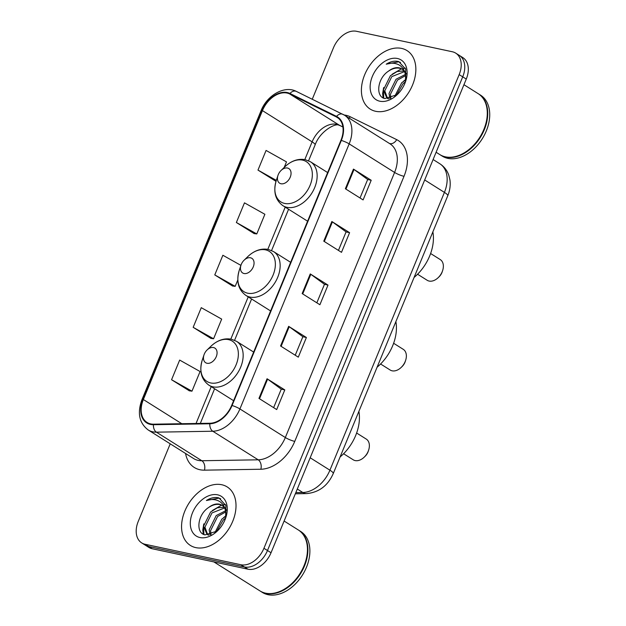 <?xml version="1.0" encoding="UTF-8"?>
<svg xmlns="http://www.w3.org/2000/svg" width="626" height="626" viewBox="0 0 626 626"><rect width="100%" height="100%" fill="white"/><g stroke="black" fill="none" stroke-linecap="round" stroke-linejoin="round"><path stroke-width="0.94" d="M170.225 443.826L138.244 521.427A21.597 14.813 -57.8 0 0 141.703 542.906L148.8 547.374A21.597 14.813 -57.8 0 0 152.204 548.744L247.966 569.198A21.597 14.813 -57.8 0 0 271.035 552.742L466.268 79.072A21.597 14.813 -57.8 0 0 462.81 57.592L459.257 55.362A21.597 14.813 -57.8 0 1 462.716 76.841A21.597 14.813 -57.8 0 0 459.257 55.362L455.712 53.132A21.597 14.813 -57.8 0 0 452.308 51.755L356.538 31.3A21.597 14.813 -57.8 0 0 333.478 47.756L312.257 99.237M141.703 542.906A21.597 14.813 -57.8 0 0 145.107 544.276L240.877 564.738L244.422 566.968A21.597 14.813 -57.8 0 0 267.49 550.512L462.716 76.841L267.49 550.512A21.597 14.813 -57.8 0 1 244.422 566.968L148.659 546.514L244.422 566.968L247.966 569.198M145.255 545.136A21.597 14.813 -57.8 0 0 148.659 546.514A21.597 14.813 -57.8 0 1 145.255 545.136M195.828 547.625A34.563 23.702 -57.8 0 0 230.955 525.12A34.563 23.702 -57.8 0 0 227.191 486.926A34.563 23.702 -57.8 0 0 221.753 484.735A34.563 23.702 -57.8 0 0 186.618 507.248A34.563 23.702 -57.8 0 0 190.382 545.434A34.563 23.702 -57.8 0 0 195.828 547.625A34.563 23.702 -57.8 0 0 230.955 525.12A34.563 23.702 -57.8 0 0 227.191 486.926A34.563 23.702 -57.8 0 0 221.753 484.735A34.563 23.702 -57.8 0 0 186.618 507.248A34.563 23.702 -57.8 0 0 190.382 545.434A34.563 23.702 -57.8 0 0 195.828 547.625M375.67 111.303A34.563 23.702 -57.8 0 0 410.797 88.79A34.563 23.702 -57.8 0 0 407.033 50.604A34.563 23.702 -57.8 0 0 401.587 48.405A34.563 23.702 -57.8 0 0 366.46 70.918A34.563 23.702 -57.8 0 0 370.224 109.112A34.563 23.702 -57.8 0 0 375.67 111.303A34.563 23.702 -57.8 0 0 410.797 88.79A34.563 23.702 -57.8 0 0 407.033 50.604A34.563 23.702 -57.8 0 0 401.587 48.405A34.563 23.702 -57.8 0 0 366.46 70.918A34.563 23.702 -57.8 0 0 370.224 109.112A34.563 23.702 -57.8 0 0 375.67 111.303M150.678 423.904A23.037 15.799 122.2 0 1 147.047 422.44A23.037 15.799 122.2 0 1 143.354 399.529L262.443 110.606A23.037 15.799 122.2 0 1 289.681 93.963L336.24 116.882A23.037 15.799 122.2 0 1 337.234 117.438A23.037 15.799 122.2 0 1 340.92 140.349L231.667 405.421A23.037 15.799 122.2 0 1 209.968 423.254L153.581 424.178A23.037 15.799 122.2 0 1 150.678 423.904M150.459 424.428A23.616 16.198 -57.8 0 0 153.433 424.71L209.82 423.779A23.616 16.198 -57.8 0 0 232.066 405.507L341.319 140.435A23.616 16.198 -57.8 0 0 336.522 116.381L289.963 93.462A23.616 16.198 -57.8 0 0 262.044 110.52L142.955 399.443A23.616 16.198 -57.8 0 0 150.459 424.428M284.196 167.432L286.489 161.876L266.073 150.436L257.975 170.092L275.753 181.172M236.37 222.504L256.785 233.936L264.884 214.288L244.476 202.847L236.37 222.504L254.148 233.584M171.563 379.739L191.979 391.172L200.077 371.523L179.67 360.083L171.563 379.739L189.342 390.812M193.168 327.328L213.583 338.76L221.682 319.111L201.267 307.671L193.168 327.328L210.946 338.4M240.908 265.369L222.872 255.259L214.773 274.916L232.543 285.988M240.877 564.738A21.597 14.813 -57.8 0 0 263.937 548.282L459.171 74.611A21.597 14.813 -57.8 0 0 455.712 53.132M353.463 169.106L371.202 180.265L363.103 199.921L345.364 188.755L353.463 169.106A5.759 1.025 -157.6 0 1 354.019 169.482L345.928 189.115M288.656 326.342L306.396 337.5L298.297 357.156L280.558 345.99L288.656 326.342A5.759 1.025 -157.6 0 1 289.212 326.709L281.121 346.35M267.052 378.753L284.799 389.912L276.692 409.568L258.953 398.402L267.052 378.753A5.759 1.025 -157.6 0 1 267.607 379.121L259.516 398.762M331.858 221.518L349.605 232.676L341.499 252.333L323.759 241.166L331.858 221.518A5.759 1.025 -157.6 0 1 332.414 221.894L324.323 241.526M310.261 273.93L328.001 285.088L319.902 304.745L302.155 293.578L310.261 273.93A5.759 1.025 -157.6 0 1 310.817 274.305L302.718 293.938M328.001 285.088L324.456 284.329M316.834 302.82L324.471 284.298L310.817 274.305M349.605 232.676L346.061 231.917M338.439 250.408L346.076 231.886L332.414 221.894M284.799 389.912L281.254 389.153L267.607 379.121M306.396 337.5L302.851 336.741M295.237 355.232L302.867 336.71L289.212 326.709M371.202 180.265L367.665 179.506M360.044 197.996L367.673 179.474L354.019 169.482M214.773 274.916L235.18 286.348L232.332 285.965M237.802 279.994L235.18 286.348M213.583 338.76L210.735 338.376M191.979 391.172L189.13 390.788M256.785 233.936L253.937 233.553M257.975 170.092L276.316 180.366M276.05 181.211L275.542 181.141M281.27 389.122L273.632 407.643M213.881 561.921L259.915 590.881A36.003 24.688 -57.8 0 0 265.588 593.166A36.003 24.688 -57.8 0 0 292.365 582.994A36.003 24.688 -57.8 0 0 305.198 562.602A36.003 24.688 -57.8 0 0 298.258 529.932L284.102 521.035M260.142 591.014A36.003 24.688 -57.8 0 0 260.361 591.163A36.003 24.688 -57.8 0 0 266.027 593.448A36.003 24.688 -57.8 0 0 302.624 569.996A36.003 24.688 -57.8 0 0 298.704 530.214A36.003 24.688 -57.8 0 0 298.477 530.073M260.361 591.163L262.357 592.415A36.003 24.688 -57.8 0 0 268.03 594.7A36.003 24.688 -57.8 0 0 304.619 571.248A36.003 24.688 -57.8 0 0 300.699 531.474L298.704 530.214M225.603 518.218L225.892 505.534L218.967 497.952L218.138 497.74C214.413 497.005 210.5 497.928 206.392 500.51C210.923 499.063 215.039 499.227 218.74 501.011C221.847 502.608 223.983 505.331 225.141 509.173A16.276 11.166 -57.8 0 0 221.894 505.198A16.276 11.166 -57.8 0 0 219.327 504.165A16.276 11.166 -57.8 0 0 208.701 507.451C212.699 504.775 216.502 503.836 220.102 504.65L222.347 505.511M225.141 509.173L226.401 514.924M224.311 506.927L226.722 510.433M214.828 532.796L221.839 519.126L226.197 515.957M216.526 531.607L223.247 520.01L225.657 518.038M210.062 534.854L209.162 529.799L216.205 515.581L225.736 510.683M211.032 534.588L210.571 530.684L217.613 516.466L226.033 511.771M208.912 535.073L206.956 534.26L203.528 526.255L210.571 512.037L217.253 507.842L224.077 507.248M207.683 534.651L204.937 527.139L211.979 512.921L224.554 507.983M199.984 537.546A23.475 16.104 -57.8 0 0 217.449 530.911A23.475 16.104 -57.8 0 0 225.814 517.608A23.475 16.104 -57.8 0 0 217.59 494.822A23.475 16.104 -57.8 0 0 192.526 512.71A23.475 16.104 -57.8 0 0 199.984 537.546M208.701 507.451C197.253 514.705 195.578 533.203 205.038 534.878L217.183 531.083M292.412 582.955A35.643 24.445 -57.8 0 0 292.459 582.908A35.643 24.445 -57.8 0 0 305.159 562.719A35.643 24.445 -57.8 0 0 305.175 562.657M206.392 500.51L218.795 498.155L220.681 498.765M203.927 534.494L203.63 528.469M203.247 534.158L202.801 529.87L203.802 523.868M212.363 510.519L221.604 505.151M223.075 504.783L225.493 504.47M223.631 517.608L226.299 515.464M343.588 453.74L353.22 459.797A12.238 8.396 -57.8 0 0 355.145 460.579A12.238 8.396 -57.8 0 0 364.254 457.121A12.238 8.396 -57.8 0 0 368.612 450.188A12.238 8.396 -57.8 0 0 366.257 439.076L356.624 433.02M213.505 347.547A8.639 5.924 -57.8 0 0 207.073 349.981A8.639 5.924 -57.8 0 0 203.998 354.879A8.639 5.924 -57.8 0 0 207.026 363.268A8.639 5.924 -57.8 0 0 216.252 356.687A8.639 5.924 -57.8 0 0 213.505 347.547M340.098 456.957A39.602 27.161 -57.8 0 0 358.886 411.376M364.254 457.121L365.138 456.252A8.639 5.924 -57.8 0 0 368.221 451.362L368.612 450.188M380.585 363.988L390.209 370.044A12.238 8.396 -57.8 0 0 392.142 370.819A12.238 8.396 -57.8 0 0 401.243 367.36A12.238 8.396 -57.8 0 0 405.609 360.427A12.238 8.396 -57.8 0 0 403.246 349.324L393.621 343.267M250.494 257.787A8.639 5.924 -57.8 0 0 244.07 260.228A8.639 5.924 -57.8 0 0 240.994 265.127A8.639 5.924 -57.8 0 0 244.015 273.515A8.639 5.924 -57.8 0 0 253.24 266.926A8.639 5.924 -57.8 0 0 250.494 257.787M377.095 367.204A39.602 27.161 -57.8 0 0 395.882 321.615M401.243 367.36L402.135 366.5A8.639 5.924 -57.8 0 0 405.218 361.609L405.609 360.427M417.581 274.235L427.206 280.291A12.238 8.396 -57.8 0 0 429.131 281.066A12.238 8.396 -57.8 0 0 438.239 277.608A12.238 8.396 -57.8 0 0 442.598 270.675A12.238 8.396 -57.8 0 0 440.242 259.571L430.61 253.514M287.49 168.034A8.639 5.924 -57.8 0 0 281.066 170.475A8.639 5.924 -57.8 0 0 277.983 175.366A8.639 5.924 -57.8 0 0 281.011 183.754A8.639 5.924 -57.8 0 0 290.237 177.174A8.639 5.924 -57.8 0 0 287.49 168.034M414.083 277.451A39.602 27.161 -57.8 0 0 432.871 231.863M438.239 277.608L439.131 276.747A8.639 5.924 -57.8 0 0 442.206 271.848L442.598 270.675M436.103 152.259L439.757 154.552A36.003 24.688 -57.8 0 0 445.43 156.836A36.003 24.688 -57.8 0 0 472.207 146.672A36.003 24.688 -57.8 0 0 485.04 126.272A36.003 24.688 -57.8 0 0 478.1 93.61L463.944 84.706M439.984 154.692A36.003 24.688 -57.8 0 0 440.203 154.833A36.003 24.688 -57.8 0 0 445.868 157.118A36.003 24.688 -57.8 0 0 482.466 133.667A36.003 24.688 -57.8 0 0 478.546 93.892A36.003 24.688 -57.8 0 0 478.319 93.751M440.203 154.833L442.199 156.085A36.003 24.688 -57.8 0 0 447.864 158.37A36.003 24.688 -57.8 0 0 484.461 134.926A36.003 24.688 -57.8 0 0 480.541 95.144L478.546 93.892M405.445 81.896L405.726 69.212L398.809 61.63L397.972 61.411C394.255 60.675 390.342 61.598 386.234 64.181C390.765 62.733 394.881 62.905 398.582 64.689C401.689 66.286 403.825 69.001 404.983 72.843A16.276 11.166 -57.8 0 0 401.728 68.868A16.276 11.166 -57.8 0 0 399.169 67.835A16.276 11.166 -57.8 0 0 388.543 71.121C392.541 68.445 396.336 67.514 399.944 68.32L402.189 69.181M404.983 72.843L406.243 78.602M404.146 70.597L406.564 74.111M394.662 96.474L401.681 82.796L406.039 79.635M396.368 95.285L403.089 83.681L405.499 81.716M389.904 98.532L389.004 93.47L396.047 79.252L405.578 74.353M390.874 98.266L390.413 94.362L397.455 80.136L405.875 75.441M388.754 98.751L386.79 97.93L383.37 89.933L390.413 75.707L397.087 71.52L403.919 70.926M387.525 98.329L384.779 90.817L391.821 76.599L404.396 71.654M379.825 101.216A23.475 16.104 -57.8 0 0 397.291 94.581A23.475 16.104 -57.8 0 0 405.656 81.286A23.475 16.104 -57.8 0 0 397.432 58.492A23.475 16.104 -57.8 0 0 372.368 76.38A23.475 16.104 -57.8 0 0 379.825 101.216M388.543 71.121C377.095 78.383 375.412 96.873 384.88 98.556L397.017 94.753M472.254 146.625A35.643 24.445 -57.8 0 0 472.294 146.578A35.643 24.445 -57.8 0 0 485.001 126.389A35.643 24.445 -57.8 0 0 485.017 126.335M386.234 64.181L398.629 61.825L400.523 62.443M383.761 98.165L383.472 92.139M383.089 97.836L382.642 93.54L383.644 87.546M392.205 74.197L401.446 68.821M402.917 68.461L405.335 68.148M403.473 81.278L406.141 79.134M271.035 552.742L263.937 548.282M152.204 548.744L145.107 544.276M466.268 79.072L459.171 74.611M295.824 492.592L302.796 492.482L297.295 489.023M333.259 473.553A14.398 2.551 -157.6 0 0 329.918 470.196L444.421 192.385A28.804 19.75 -57.8 0 0 439.812 163.746C444.045 166.485 447.034 170.264 448.764 175.092L449.969 180.045C450.626 185.351 449.898 190.578 447.762 195.742L333.259 473.553C327.836 485.729 318.955 492.412 306.623 493.601A14.398 9.57 -90.9 0 1 302.796 492.482A28.804 19.75 -57.8 0 0 329.918 470.196L310.175 457.77M447.762 195.742A14.398 2.551 -157.6 0 0 444.421 192.385L424.678 179.967M289.681 93.963L339.355 125.216A23.037 15.799 -57.8 0 0 336.718 124.308A23.037 15.799 -57.8 0 0 312.116 141.859L304.807 159.583M342.899 126.961L339.355 125.216A12.958 9.406 116.2 0 0 339.981 125.568L338.869 125.184C335.786 122.915 320.136 130.873 315.121 144.88A12.958 2.301 -157.6 0 0 312.116 141.859L262.443 110.606M143.354 399.529L181.798 423.716M344.175 115.004A36.003 24.688 122.2 0 1 346.014 115.301A36.003 24.688 122.2 0 1 350.137 116.726L396.696 139.645A36.003 24.688 122.2 0 1 404.013 176.305L294.752 441.385A36.003 24.688 122.2 0 1 260.854 469.242L204.459 470.165A36.003 24.688 122.2 0 1 185.554 453.467M294.752 441.385A7.199 1.275 -157.6 0 1 285.331 437.527L239.915 408.95A28.804 19.75 122.2 0 1 212.793 431.236L156.406 432.167A28.804 19.75 122.2 0 1 152.775 431.823A28.804 19.75 122.2 0 1 148.237 429.992L193.661 458.568A28.804 19.75 -57.8 0 0 198.192 460.392A28.804 19.75 -57.8 0 0 201.822 460.736L258.209 459.813A28.804 19.75 -57.8 0 0 285.331 437.527L394.591 172.447A28.804 19.75 -57.8 0 0 389.975 143.808L344.558 115.239A28.804 19.75 122.2 0 1 349.167 143.878L239.915 408.95A7.199 1.275 -157.6 0 0 232.066 405.507M153.433 424.71A7.199 4.781 -90.9 0 0 156.406 432.167L201.822 460.736A7.199 4.781 89.1 0 1 204.459 470.165M341.319 140.435A7.199 1.275 22.4 0 1 349.167 143.878L394.591 172.447A7.199 1.275 -157.6 0 0 404.013 176.305M343.322 114.55A28.804 19.75 122.2 0 1 344.558 115.239L296.411 91.435C284.572 85.097 267.012 95.285 261.042 110.755L141.953 399.678A7.199 1.275 22.4 0 1 142.955 399.443M336.522 116.381A7.199 5.227 -63.8 0 1 342.978 114.355M260.854 469.242A7.199 4.781 89.1 0 0 258.209 459.813L212.793 431.236A7.199 4.781 -90.9 0 1 209.82 423.779M289.963 93.462A7.199 5.227 -63.8 0 1 296.411 91.435M262.044 110.52A7.199 1.275 -157.6 0 0 261.042 110.755M389.411 143.456A7.199 5.227 116.2 0 0 396.696 139.645M349.167 118.142A7.199 5.227 116.2 0 0 350.137 116.726M336.24 116.882L338.157 118.087M285.213 207.128L267.818 249.336M248.225 296.88L230.822 339.096M211.228 386.633L196.04 423.481M228.537 339.621A23.811 16.331 -57.8 0 0 210.829 346.342C217.238 340.317 224.045 337.93 231.268 339.182L236.55 341.319A25.924 17.778 -57.8 0 1 239.375 369.958A25.924 17.778 -57.8 0 1 213.028 386.845A25.924 17.778 -57.8 0 1 208.943 385.201C201.228 379.497 199.029 371.046 202.339 359.833A23.811 16.331 -57.8 0 0 210.68 382.948A23.811 16.331 -57.8 0 0 236.104 364.809A23.811 16.331 -57.8 0 0 228.537 339.621M265.534 249.86A23.811 16.331 -57.8 0 0 247.818 256.59C254.226 250.556 261.042 248.17 268.264 249.43L273.539 251.566A25.924 17.778 -57.8 0 1 276.363 280.205A25.924 17.778 -57.8 0 1 250.017 297.092A25.924 17.778 -57.8 0 1 245.94 295.441C238.224 289.744 236.025 281.285 239.335 270.08A23.811 16.331 -57.8 0 0 247.669 293.195A23.811 16.331 -57.8 0 0 273.1 275.057A23.811 16.331 -57.8 0 0 265.534 249.86M302.53 160.107A23.811 16.331 -57.8 0 0 284.814 166.837C291.223 160.804 298.039 158.417 305.261 159.677L310.535 161.805A25.924 17.778 -57.8 0 1 313.36 190.453A25.924 17.778 -57.8 0 1 287.013 207.331A25.924 17.778 -57.8 0 1 282.929 205.688C275.221 199.991 273.022 191.533 276.332 180.327A23.811 16.331 -57.8 0 0 284.666 203.442A23.811 16.331 -57.8 0 0 310.089 185.296A23.811 16.331 -57.8 0 0 302.53 160.107M439.812 163.746L433.106 159.528M306.623 493.601L295.331 493.789M141.953 399.678C137.094 412.988 139.191 423.09 148.237 429.992M342.899 127L339.981 125.568M315.121 144.88L308.579 160.757M288.594 209.248L271.582 250.51M251.597 299.001L234.586 340.27M214.601 388.762L200.32 423.411M208.356 535.136L206.956 534.26M203.998 354.879L202.339 359.833M207.073 349.981L210.829 346.342M233.608 400.71L208.943 385.201M253.655 352.078L236.55 341.319M240.994 265.127L239.335 270.08M244.07 260.228L247.818 256.59M270.604 310.958L245.94 295.441M290.644 262.325L273.539 251.566M277.983 175.366L276.332 180.327M281.066 170.475L284.814 166.837M307.593 221.205L282.929 205.688M327.641 172.573L310.535 161.805M388.19 98.814L386.79 97.93"/></g></svg>
